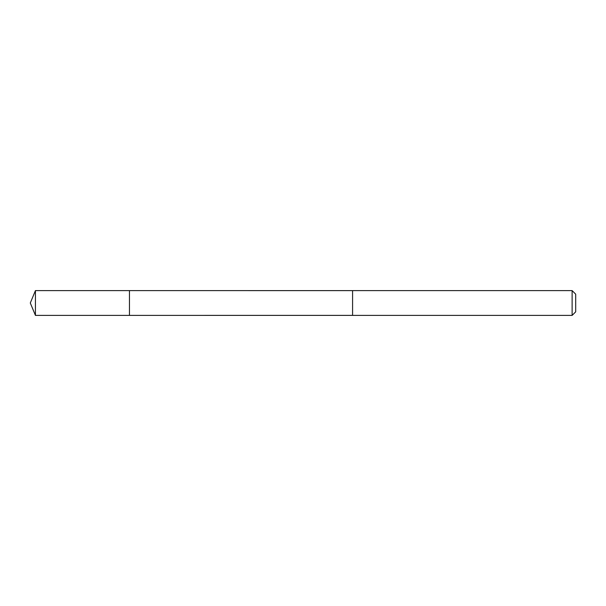 <?xml version="1.0" encoding="UTF-8"?>
<svg xmlns="http://www.w3.org/2000/svg" width="606" height="606" viewBox="0 0 606 606"><rect width="100%" height="100%" fill="white"/><g stroke="black" fill="none" stroke-linecap="round" stroke-linejoin="round"><path stroke-width="0.45" stroke-dasharray="3.03 2.27" d="M129.464 294.493L129.464 315.393L129.464 294.493M35.436 315.393L35.436 290.607M352.578 294.501L352.578 315.393L352.578 294.501M572.125 315.393L572.125 290.607M575.7 311.817L575.7 294.183"/><path stroke-width="0.91" d="M129.464 315.393L129.464 290.607L35.436 290.607L35.436 315.393L129.464 315.393L129.464 290.607L352.578 290.615L352.578 315.385L35.436 315.393L30.3 303L35.436 315.393M352.578 311.507L352.578 315.393L572.125 315.393L572.125 290.607L352.578 290.607L352.578 311.507M572.125 290.607L575.7 294.183L575.7 311.817L572.125 315.393M30.3 303L35.436 290.607"/></g></svg>
